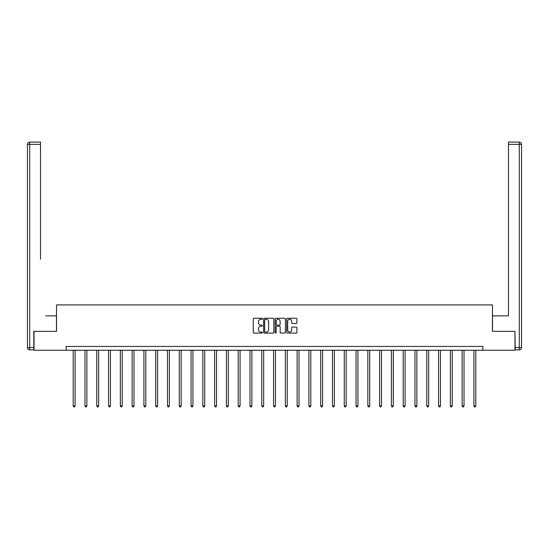 <?xml version="1.0" encoding="UTF-8"?>
<svg xmlns="http://www.w3.org/2000/svg" width="549" height="549" viewBox="0 0 549 549"><rect width="100%" height="100%" fill="white"/><g stroke="black" fill="none" stroke-linecap="round" stroke-linejoin="round"><path stroke-width="0.82" d="M262.415 318.784A0.522 0.522 0 0 0 261.894 318.262L254.015 318.262A0.741 0.741 0 0 0 253.274 319.003L253.274 332.351A0.741 0.741 0 0 0 254.015 333.092L261.894 333.092A0.522 0.522 0 0 0 262.415 332.577A0.522 0.522 0 0 0 261.894 332.056L260.871 332.056A2.374 2.374 0 0 1 258.504 329.681L258.504 328.57A2.374 2.374 0 0 1 260.871 326.195L261.894 326.195A0.522 0.522 0 0 0 262.415 325.681A0.522 0.522 0 0 0 261.894 325.159L260.871 325.159A2.374 2.374 0 0 1 258.504 322.785L258.504 321.673A2.374 2.374 0 0 1 260.871 319.298L261.894 319.298A0.522 0.522 0 0 0 262.415 318.784M296.172 323.491A0.741 0.741 0 0 0 296.913 322.75L296.913 319.003A0.741 0.741 0 0 0 296.172 318.262L287.422 318.262A0.741 0.741 0 0 0 286.681 319.003L286.681 332.351A0.741 0.741 0 0 0 287.422 333.092L296.172 333.092A0.741 0.741 0 0 0 296.913 332.351L296.913 327.828A0.741 0.741 0 0 0 296.172 327.087L292.425 327.087A0.741 0.741 0 0 0 291.684 327.828L291.684 330.073A1.983 1.983 0 0 1 289.7 332.056A1.983 1.983 0 0 1 287.717 330.073L287.717 321.282A1.983 1.983 0 0 1 289.7 319.298A1.983 1.983 0 0 1 291.684 321.282L291.684 322.75A0.741 0.741 0 0 0 292.425 323.491L296.172 323.491M40.523 142.088L29.715 142.088L40.523 142.088L35.685 142.088L40.523 142.088L40.523 144.36L29.715 144.36L29.715 347.586L33.798 347.586L33.798 331.342L56.54 331.342L56.54 304.901L492.46 304.901L492.46 331.342L514.976 331.342L514.976 350.235L482.866 350.235L482.866 346.453L66.134 346.453L66.134 350.235L482.866 350.235M34.024 331.342L34.024 350.235L66.134 350.235M273.848 319.003A0.741 0.741 0 0 0 273.107 318.262L264.357 318.262A0.741 0.741 0 0 0 263.616 319.003L263.616 332.351A0.741 0.741 0 0 0 264.357 333.092L273.107 333.092A0.741 0.741 0 0 0 273.848 332.351L273.848 319.003M275.893 318.262L284.643 318.262A0.741 0.741 0 0 1 285.384 319.003L285.384 332.351A0.741 0.741 0 0 1 284.643 333.092L280.896 333.092A0.741 0.741 0 0 1 280.155 332.351L280.155 326.936A0.741 0.741 0 0 0 279.414 326.195L276.929 326.195A0.741 0.741 0 0 0 276.188 326.936L276.188 332.577A0.522 0.522 0 0 1 275.667 333.092A0.522 0.522 0 0 1 275.152 332.577L275.152 319.003A0.741 0.741 0 0 1 275.893 318.262M265.174 319.298A0.522 0.522 0 0 0 264.652 319.82L264.652 331.534A0.522 0.522 0 0 0 265.174 332.056L266.251 332.056A2.374 2.374 0 0 0 268.626 329.681L268.626 321.673A2.374 2.374 0 0 0 266.251 319.298L265.174 319.298M280.155 321.323A1.983 1.983 0 0 0 278.171 319.34A1.983 1.983 0 0 0 276.188 321.323L276.188 324.418A0.741 0.741 0 0 0 276.929 325.159L279.414 325.159A0.741 0.741 0 0 0 280.155 324.418L280.155 321.323M73.195 350.235L73.195 405.931L75.083 405.931L75.083 350.235M75.083 405.931L74.52 406.912L73.765 406.912L73.195 405.931M56.465 331.342L56.465 315.853L45.732 315.853M40.523 144.36L40.523 259.197M27.45 347.586L29.715 347.586L29.715 349.857L33.798 349.857L29.715 349.857A2.265 2.265 0 0 1 27.45 347.586L27.45 144.36A2.265 2.265 0 0 1 29.715 142.088A2.265 2.265 0 0 0 27.45 144.36A2.265 2.265 0 0 1 29.715 142.088A2.265 2.265 0 0 0 27.45 144.36L29.715 144.36L29.715 142.088M33.798 347.586L33.798 349.857M503.268 315.853L508.477 315.853L508.477 142.088L519.285 142.088L508.477 142.088M492.535 331.342L492.535 315.853L508.477 315.853L508.477 259.197M515.202 347.586L519.285 347.586L519.285 144.36L521.55 144.36A2.265 2.265 0 0 0 519.285 142.088A2.265 2.265 0 0 1 521.55 144.36L521.55 347.586A2.265 2.265 0 0 1 519.285 349.857L515.202 349.857L514.976 331.342M519.285 349.857A2.265 2.265 0 0 0 521.55 347.586L519.285 347.586L519.285 349.857M84.978 350.235L84.978 405.931L86.872 405.931L86.872 350.235M86.872 405.931L86.303 406.912L85.548 406.912L84.978 405.931M96.768 350.235L96.768 405.931L98.655 405.931L98.655 350.235M98.655 405.931L98.093 406.912L97.331 406.912L96.768 405.931M108.551 350.235L108.551 405.931L110.445 405.931L110.445 350.235M110.445 405.931L109.875 406.912L109.121 406.912L108.551 405.931M120.341 350.235L120.341 405.931L122.228 405.931L122.228 350.235M122.228 405.931L121.658 406.912L120.904 406.912L120.341 405.931M132.124 350.235L132.124 405.931L134.011 405.931L134.011 350.235M134.011 405.931L133.448 406.912L132.693 406.912L132.124 405.931M143.913 350.235L143.913 405.931L145.801 405.931L145.801 350.235M145.801 405.931L145.231 406.912L144.476 406.912L143.913 405.931M155.696 350.235L155.696 405.931L157.584 405.931L157.584 350.235M157.584 405.931L157.021 406.912L156.266 406.912L155.696 405.931M167.486 350.235L167.486 405.931L169.373 405.931L169.373 350.235M169.373 405.931L168.804 406.912L168.049 406.912L167.486 405.931M179.269 350.235L179.269 405.931L181.156 405.931L181.156 350.235M181.156 405.931L180.594 406.912L179.839 406.912L179.269 405.931M191.052 350.235L191.052 405.931L192.946 405.931L192.946 350.235M192.946 405.931L192.376 406.912L191.622 406.912L191.052 405.931M202.842 350.235L202.842 405.931L204.729 405.931L204.729 350.235M204.729 405.931L204.159 406.912L203.404 406.912L202.842 405.931M214.625 350.235L214.625 405.931L216.512 405.931L216.512 350.235M216.512 405.931L215.949 406.912L215.194 406.912L214.625 405.931M226.414 350.235L226.414 405.931L228.302 405.931L228.302 350.235M228.302 405.931L227.732 406.912L226.977 406.912L226.414 405.931M238.197 350.235L238.197 405.931L240.085 405.931L240.085 350.235M240.085 405.931L239.522 406.912L238.767 406.912L238.197 405.931M249.987 350.235L249.987 405.931L251.874 405.931L251.874 350.235M251.874 405.931L251.305 406.912L250.55 406.912L249.987 405.931M261.77 350.235L261.77 405.931L263.657 405.931L263.657 350.235M263.657 405.931L263.095 406.912L262.34 406.912L261.77 405.931M273.553 350.235L273.553 405.931L275.447 405.931L275.447 350.235M275.447 405.931L274.877 406.912L274.123 406.912L273.553 405.931M285.343 350.235L285.343 405.931L287.23 405.931L287.23 350.235M287.23 405.931L286.66 406.912L285.905 406.912L285.343 405.931M297.126 350.235L297.126 405.931L299.013 405.931L299.013 350.235M299.013 405.931L298.45 406.912L297.695 406.912L297.126 405.931M308.915 350.235L308.915 405.931L310.803 405.931L310.803 350.235M310.803 405.931L310.233 406.912L309.478 406.912L308.915 405.931M320.698 350.235L320.698 405.931L322.586 405.931L322.586 350.235M322.586 405.931L322.023 406.912L321.268 406.912L320.698 405.931M332.488 350.235L332.488 405.931L334.375 405.931L334.375 350.235M334.375 405.931L333.806 406.912L333.051 406.912L332.488 405.931M344.271 350.235L344.271 405.931L346.158 405.931L346.158 350.235M346.158 405.931L345.596 406.912L344.841 406.912L344.271 405.931M356.054 350.235L356.054 405.931L357.948 405.931L357.948 350.235M357.948 405.931L357.378 406.912L356.624 406.912L356.054 405.931M367.844 350.235L367.844 405.931L369.731 405.931L369.731 350.235M369.731 405.931L369.161 406.912L368.406 406.912L367.844 405.931M379.627 350.235L379.627 405.931L381.514 405.931L381.514 350.235M381.514 405.931L380.951 406.912L380.196 406.912L379.627 405.931M391.416 350.235L391.416 405.931L393.304 405.931L393.304 350.235M393.304 405.931L392.734 406.912L391.979 406.912L391.416 405.931M403.199 350.235L403.199 405.931L405.087 405.931L405.087 350.235M405.087 405.931L404.524 406.912L403.769 406.912L403.199 405.931M414.989 350.235L414.989 405.931L416.876 405.931L416.876 350.235M416.876 405.931L416.307 406.912L415.552 406.912L414.989 405.931M426.772 350.235L426.772 405.931L428.659 405.931L428.659 350.235M428.659 405.931L428.096 406.912L427.342 406.912L426.772 405.931M438.555 350.235L438.555 405.931L440.449 405.931L440.449 350.235M440.449 405.931L439.879 406.912L439.125 406.912L438.555 405.931M450.345 350.235L450.345 405.931L452.232 405.931L452.232 350.235M452.232 405.931L451.669 406.912L450.907 406.912L450.345 405.931M462.128 350.235L462.128 405.931L464.022 405.931L464.022 350.235M464.022 405.931L463.452 406.912L462.697 406.912L462.128 405.931M473.917 350.235L473.917 405.931L475.805 405.931L475.805 350.235M475.805 405.931L475.235 406.912L474.48 406.912L473.917 405.931M519.285 142.088L519.285 144.36L508.477 144.36"/></g></svg>

